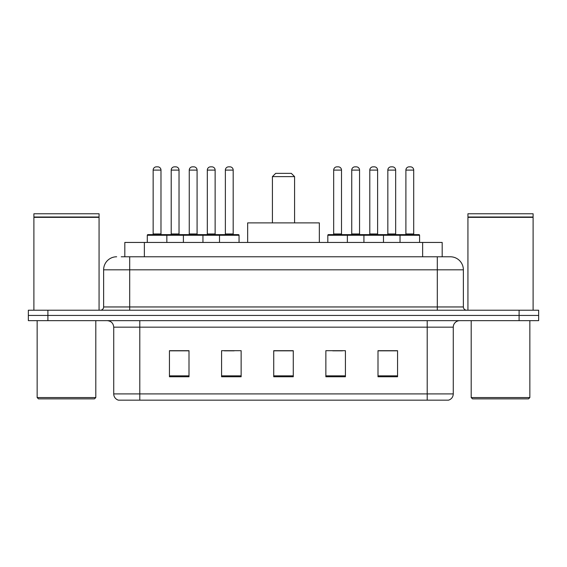 <?xml version="1.0" encoding="UTF-8"?>
<svg xmlns="http://www.w3.org/2000/svg" width="567" height="567" viewBox="0 0 567 567"><rect width="100%" height="100%" fill="white"/><g stroke="black" fill="none" stroke-linecap="round" stroke-linejoin="round"><path stroke-width="0.85" d="M121.225 256.78L129.694 256.78L121.225 256.78L124.818 256.78L124.818 242.442L442.182 242.442L442.182 256.78M116.66 256.78A13.034 13.034 0 0 0 103.626 269.814L103.626 306.96A3.26 3.26 0 0 1 100.366 310.22M450.34 256.78A13.034 13.034 0 0 1 463.374 269.814L129.694 269.814L129.694 256.78L450.141 256.78M463.374 269.814L463.374 306.96C463.572 308.944 464.656 310.029 466.634 310.22M47.904 310.22L28.35 310.22L28.35 315.436L47.904 315.436L28.35 315.436L28.35 320.646L47.904 320.646L47.904 315.436L519.096 315.436L47.904 315.436L47.904 310.22L519.096 310.22L519.096 315.436L538.65 315.436L519.096 315.436L519.096 320.646L47.904 320.646M519.096 320.646L538.65 320.646L538.65 310.22L519.096 310.22M453.274 393.902C453.097 397.028 451.53 399.111 448.582 400.16L427.206 400.16L427.206 393.902L453.274 393.902L453.274 327.166A6.52 6.52 0 0 1 459.794 320.646M427.206 400.16L118.418 400.16A6.52 6.52 0 0 1 113.726 393.902L113.726 327.166C113.336 323.204 111.167 321.035 107.206 320.646M397.552 376.764L397.552 350.69L377.998 350.69L377.998 376.764L397.552 376.764M345.416 376.764L345.416 350.69L325.862 350.69L325.862 376.764L345.416 376.764M189.002 376.764L189.002 350.69L169.448 350.69L169.448 376.764L189.002 376.764M241.138 376.764L241.138 350.69L221.584 350.69L221.584 376.764L241.138 376.764M293.274 376.764L293.274 350.69L273.726 350.69L273.726 376.764L293.274 376.764M377.998 350.824L396.638 350.824M386.864 350.824L378.586 350.824M224.39 350.824L234.164 350.824M188.287 350.824L180.008 350.824M170.228 350.824L189.002 350.824M332.709 350.824L342.482 350.824M293.274 350.824L273.726 350.824M94.498 398.856L38.45 398.856L37.146 397.552L95.802 397.552L94.498 398.856M37.146 320.646L37.146 397.552M95.802 320.646L95.802 397.552M33.892 217.352L99.062 217.352L33.892 217.352L33.892 310.22M99.062 217.352L99.062 310.22M98.736 217.026L34.218 217.026M99.062 216.7L99.062 213.766L33.892 213.766L33.892 216.7M272.422 176.62L294.578 176.62L291.318 173.36L275.682 173.36L272.422 176.62L272.422 222.888M294.578 176.62L294.578 222.888M319.341 242.442L319.341 222.888L247.659 222.888L247.659 242.442M528.55 398.856L472.502 398.856L471.198 397.552L529.854 397.552L528.55 398.856M471.198 320.646L471.198 397.552M529.854 320.646L529.854 397.552M467.938 217.352L533.108 217.352L467.938 217.352L467.938 310.22M533.108 217.352L533.108 310.22M532.782 217.026L468.264 217.026M533.108 216.7L533.108 213.766L467.938 213.766L467.938 216.7M219.5 242.442L219.5 235.27A0.652 0.652 0 0 1 220.152 234.618L238.402 234.618A0.652 0.652 0 0 1 239.054 235.27L147.292 235.27A0.652 0.652 0 0 1 147.944 234.618L166.188 234.618A0.652 0.652 0 0 1 166.84 235.27L166.84 242.442M160.978 170.1L153.154 170.1A3.26 3.26 0 0 1 156.414 166.84L157.718 166.84A3.26 3.26 0 0 1 160.978 170.1L160.978 233.965A0.652 0.652 0 0 0 161.63 234.618M153.154 170.1L153.154 233.965A0.652 0.652 0 0 1 152.502 234.618M147.292 235.27L147.292 242.442M183.396 242.442L183.396 235.27A0.652 0.652 0 0 1 184.048 234.618L202.299 234.618A0.652 0.652 0 0 1 202.943 235.27L202.943 242.442M197.082 233.965A0.652 0.652 0 0 0 197.734 234.618L188.605 234.618A0.652 0.652 0 0 0 189.258 233.965L197.082 233.965L197.082 170.1A3.26 3.26 0 0 0 193.822 166.84L192.518 166.84A3.26 3.26 0 0 0 189.258 170.1L189.258 233.965M233.186 170.1L225.368 170.1A3.26 3.26 0 0 1 228.621 166.84L229.926 166.84A3.26 3.26 0 0 1 233.186 170.1L233.186 233.965A0.652 0.652 0 0 0 233.838 234.618M225.368 170.1L225.368 233.965A0.652 0.652 0 0 1 224.716 234.618M239.054 235.27L239.054 242.442M400.026 242.442L400.026 235.27A0.652 0.652 0 0 1 400.678 234.618L418.928 234.618A0.652 0.652 0 0 1 419.58 235.27L327.818 235.27A0.652 0.652 0 0 1 328.47 234.618L346.721 234.618L328.47 234.618M347.365 242.442L347.365 235.27A0.652 0.652 0 0 0 346.721 234.618M341.504 233.965A0.652 0.652 0 0 0 342.156 234.618L333.035 234.618A0.652 0.652 0 0 0 333.68 233.965L341.504 233.965L341.504 170.1A3.26 3.26 0 0 0 338.244 166.84L336.94 166.84A3.26 3.26 0 0 0 333.68 170.1L333.68 233.965M327.818 235.27L327.818 242.442M363.922 242.442L363.922 235.27A0.652 0.652 0 0 1 364.574 234.618L382.824 234.618L364.574 234.618M383.476 242.442L383.476 235.27A0.652 0.652 0 0 0 382.824 234.618M377.608 233.965A0.652 0.652 0 0 0 378.26 234.618L369.138 234.618A0.652 0.652 0 0 0 369.79 233.965L377.608 233.965L377.608 170.1A3.26 3.26 0 0 0 374.348 166.84L373.043 166.84A3.26 3.26 0 0 0 369.79 170.1L369.79 233.965M418.928 234.618L400.678 234.618M413.712 233.965A0.652 0.652 0 0 0 414.364 234.618L405.242 234.618A0.652 0.652 0 0 0 405.894 233.965L413.712 233.965L413.712 170.1A3.26 3.26 0 0 0 410.458 166.84L409.154 166.84A3.26 3.26 0 0 0 405.894 170.1L405.894 233.965M419.58 235.27L419.58 242.442M184.24 234.618L165.996 234.618M171.206 170.1A3.26 3.26 0 0 1 174.466 166.84L175.77 166.84A3.26 3.26 0 0 1 179.03 170.1L171.206 170.1L171.206 233.965A0.652 0.652 0 0 1 170.554 234.618M179.03 170.1L179.03 233.965A0.652 0.652 0 0 0 179.682 234.618M220.35 234.618L202.1 234.618M207.316 170.1A3.26 3.26 0 0 1 210.57 166.84L211.874 166.84A3.26 3.26 0 0 1 215.134 170.1L207.316 170.1L207.316 233.965A0.652 0.652 0 0 1 206.664 234.618M215.134 170.1L215.134 233.965A0.652 0.652 0 0 0 215.786 234.618M364.772 234.618L346.522 234.618M351.738 170.1A3.26 3.26 0 0 1 354.992 166.84L356.296 166.84A3.26 3.26 0 0 1 359.556 170.1L351.738 170.1L351.738 233.965A0.652 0.652 0 0 1 351.086 234.618M359.556 170.1L359.556 233.965A0.652 0.652 0 0 0 360.208 234.618M400.876 234.618L382.626 234.618M387.842 170.1A3.26 3.26 0 0 1 391.102 166.84L392.407 166.84A3.26 3.26 0 0 1 395.66 170.1L387.842 170.1L387.842 233.965A0.652 0.652 0 0 1 387.19 234.618M395.66 170.1L395.66 233.965A0.652 0.652 0 0 0 396.312 234.618M144.365 256.78L144.365 242.442M422.635 256.78L422.635 242.442M129.694 310.22L129.694 269.814L103.626 269.814M103.626 306.96L463.374 306.96M437.306 256.78L437.306 310.22M427.206 320.646L427.206 327.166L113.726 327.166M453.274 327.166L427.206 327.166L427.206 393.902L139.794 393.902L139.794 400.16M113.726 393.902L139.794 393.902L139.794 320.646M293.274 375.857L273.726 375.857M241.138 375.857L221.584 375.857M189.002 375.857L169.448 375.857M345.416 375.857L325.862 375.857M397.552 375.857L377.998 375.857M153.154 233.965L160.978 233.965M197.082 170.1L189.258 170.1M225.368 233.965L233.186 233.965M341.504 170.1L333.68 170.1M377.608 170.1L369.79 170.1M413.712 170.1L405.894 170.1M171.206 233.965L179.03 233.965M207.316 233.965L215.134 233.965M351.738 233.965L359.556 233.965M387.842 233.965L395.66 233.965"/></g></svg>
